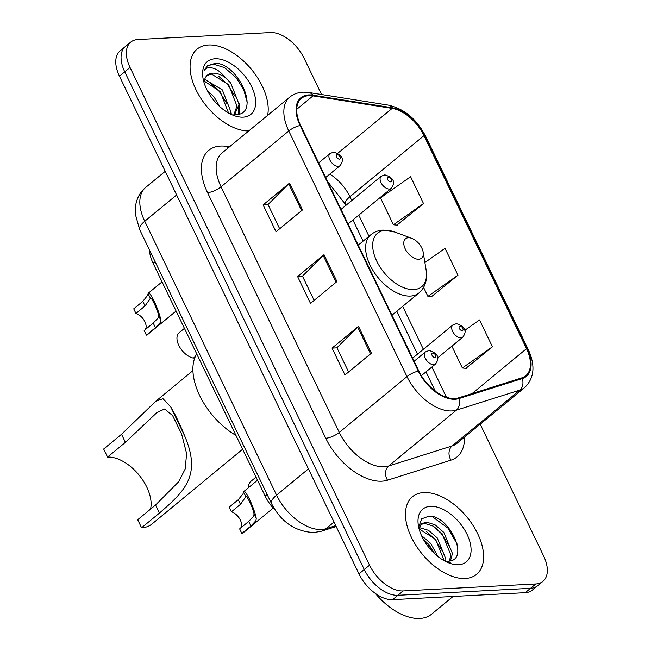 <?xml version="1.0" encoding="UTF-8"?>
<svg xmlns="http://www.w3.org/2000/svg" width="651" height="651" viewBox="0 0 651 651"><rect width="100%" height="100%" fill="white"/><g stroke="black" fill="none" stroke-linecap="round" stroke-linejoin="round"><path stroke-width="0.98" d="M275.552 510.547A31.46 18.138 -129.5 0 1 265.144 496.07L153.148 263.37A31.46 18.138 -129.5 0 1 149.47 249.984M321.545 94.525L304.115 58.313A31.46 18.138 50.5 0 0 270.466 32.55L137.833 39.532A31.46 18.138 50.5 0 0 130.737 42.112L120.158 50.835A31.46 18.138 50.5 0 0 119.459 76.2L358.978 573.897A31.46 18.138 50.5 0 0 392.626 599.661L525.259 592.679A31.46 18.138 50.5 0 0 532.355 590.091L537.645 585.729A31.46 18.138 50.5 0 1 530.549 588.317A31.46 18.138 50.5 0 0 537.645 585.729L542.934 581.367A31.46 18.138 50.5 0 0 543.642 556.003L480.21 424.2M130.737 42.112A31.46 18.138 50.5 0 0 130.037 67.476L369.556 565.174A31.46 18.138 50.5 0 0 403.205 590.937L397.916 595.299L530.549 588.317L397.916 595.299A31.46 18.138 50.5 0 1 364.267 569.535A31.46 18.138 50.5 0 0 397.916 595.299L392.626 599.661M130.037 67.476L124.748 71.838L364.267 569.535L124.748 71.838A31.46 18.138 50.5 0 1 125.448 46.473A31.46 18.138 50.5 0 0 124.748 71.838L119.459 76.2M465.213 578.495A50.339 29.018 50.5 0 0 476.565 574.361A50.339 29.018 50.5 0 0 472.886 525.211A50.339 29.018 50.5 0 0 423.858 492.555A50.339 29.018 50.5 0 0 412.506 496.689A50.339 29.018 50.5 0 0 416.192 545.839A50.339 29.018 50.5 0 0 465.213 578.495A50.339 29.018 50.5 0 0 476.565 574.361A50.339 29.018 50.5 0 0 472.886 525.211A50.339 29.018 50.5 0 0 423.858 492.555A50.339 29.018 50.5 0 0 412.506 496.689A50.339 29.018 50.5 0 0 416.192 545.839A50.339 29.018 50.5 0 0 465.213 578.495M267.626 115.365A50.339 29.018 50.5 0 0 250.993 68.86A50.339 29.018 50.5 0 0 208.458 44.992A50.339 29.018 50.5 0 0 197.107 49.126A50.339 29.018 50.5 0 0 200.353 97.585A50.339 29.018 50.5 0 0 248.723 130.957A50.339 29.018 50.5 0 1 200.353 97.585A50.339 29.018 50.5 0 1 197.107 49.126A50.339 29.018 50.5 0 1 208.458 44.992A50.339 29.018 50.5 0 1 250.993 68.86A50.339 29.018 50.5 0 1 267.626 115.365M454.74 398.55A33.559 19.343 -129.5 0 1 418.853 371.07L300.64 125.448A33.559 19.343 -129.5 0 1 301.397 98.391A33.559 19.343 -129.5 0 1 313.009 95.876L392.138 108.408A33.559 19.343 -129.5 0 1 423.98 135.652L526.513 348.7A33.559 19.343 -129.5 0 1 525.764 375.757A33.559 19.343 -129.5 0 1 521.825 377.873L458.369 397.916A33.559 19.343 -129.5 0 1 454.74 398.55M455.09 399.266A34.397 19.831 50.5 0 0 458.809 398.615L522.257 378.573A34.397 19.831 50.5 0 0 527.066 348.676L424.533 135.628A34.397 19.831 50.5 0 0 391.894 107.7L312.765 95.16A34.397 19.831 50.5 0 0 300.087 125.48L418.3 371.103A34.397 19.831 50.5 0 0 455.09 399.266M279.67 228.761L268.009 204.536L288.727 183.842A8.39 2.694 -25.7 0 1 289.557 183.086L263.11 204.902L276.04 231.756L302.479 209.939L289.557 183.086M268.057 204.642L263.11 204.902M348.594 371.981L336.933 347.756L357.651 327.062A8.39 2.694 -25.7 0 1 358.489 326.306L332.043 348.122L344.965 374.976L371.412 353.167L358.489 326.306M336.982 347.862L332.043 348.122M314.132 300.371L302.471 276.146L323.189 255.452A8.39 2.694 -25.7 0 1 324.019 254.696L297.58 276.512L310.503 303.366L336.949 281.549L324.019 254.696M302.52 276.252L297.58 276.512M403.205 590.937L535.838 583.955A31.46 18.138 50.5 0 0 542.934 581.367M465.864 368.344L492.441 346.796L479.51 319.942L464.806 330.301M396.939 225.124L423.508 203.568L410.586 176.714L380.518 197.904L393.44 224.758L397.33 225.165M431.401 296.734L457.97 275.186L445.048 248.324L424.883 262.532M423.589 287.416L427.902 296.368L431.792 296.775M457.97 275.186L427.902 296.368M451.875 346.177L462.365 367.978L466.254 368.385M492.441 346.796L462.365 367.978M423.508 203.568L393.44 224.758M375.35 593.427A52.438 30.231 50.5 0 0 419.797 618.45A52.438 30.231 50.5 0 0 431.621 614.145L453.047 596.479M421.457 535.521L430.604 543.325L438.017 556.597M423.337 539.272L428.952 544.692L434.795 553.855M419.26 527.579L428.48 530.313L437.212 537.872L445.854 559.014L445.683 561.162M419.098 528.954L435.56 539.24L444.185 560.723M419.041 528.71L421.604 523.705L426.535 522.102L435.096 524.861L443.827 532.42L452.461 553.562L450.435 560.812M420.839 524.454L424.883 523.469L433.444 526.22L442.175 533.779L450.809 554.929L449.434 561.032M444.763 561.04A23.705 13.663 50.5 0 0 447.66 561.211C471.145 561.333 449.149 514.681 428.919 516.178L421.677 518.831L418.886 526.496M458.581 564.71A34.194 19.709 50.5 0 0 467.06 534.341A34.194 19.709 50.5 0 0 430.49 506.34A34.194 19.709 50.5 0 0 418.39 525.674A34.194 19.709 50.5 0 0 449.231 563.074A34.194 19.709 50.5 0 0 458.581 564.71M447.294 562.277L450.72 563.001L447.066 562.179M432.24 516.634L447.961 528.124L457.271 544.277M432.907 525.91L441.354 533.576L449.247 546.018M426.299 531.362L434.738 539.028L442.639 551.47M423.785 540.07L428.13 544.48L434.315 553.399M150.511 509.172A36.708 21.157 50.5 0 0 138.948 474.945A36.708 21.157 50.5 0 0 107.545 457.075L103.672 449.019L121.525 434.29L155.646 401.358L162.962 398.681L170.733 406.908C175.2 414.41 179.782 423.931 184.477 435.478C201.59 475.035 185.429 490.618 159.438 513.069L141.576 527.79A46.148 26.601 50.5 0 0 151.984 524.006L242.611 449.263M141.576 527.79L137.703 519.734L155.565 505.013L178.618 481.805L185.153 469.07L186.625 453.657L181.621 433.989L172.613 415.59L164.63 408.999L157.103 412.392L125.407 442.346L107.545 457.075M408.364 237.753A12.589 7.251 50.5 0 0 405.239 248.926A12.589 7.251 50.5 0 0 418.699 259.236A12.589 7.251 50.5 0 0 423.15 252.116A12.589 7.251 50.5 0 0 411.806 238.356A12.589 7.251 50.5 0 0 408.364 237.753M196.724 353.916A57.679 33.25 50.5 0 0 235.939 435.397M207.246 90.416L213.927 96.812L219.948 106.78M204.699 79.332L222.325 89.887L230.666 111.272L230.364 113.99M204.284 81.123L220.225 91.612L228.566 113.038M235.45 114.666C261.588 114.901 238.705 63.513 215.562 63.253L207.4 65.808L204.064 70.609C205.887 67.72 209.052 66.963 213.561 68.322C217.467 69.584 221.307 72.603 225.1 77.379A23.705 13.663 50.5 0 0 212.787 73.172A23.705 13.663 50.5 0 0 207.441 75.117A23.705 13.663 50.5 0 0 204.349 80.773M225.1 77.379L230.723 82.962L239.063 104.347L234.889 113.949L233.945 114.633M207.116 75.41L211.632 74.133L228.623 84.687L236.964 106.08L233.88 114.633M243.181 117.147A34.194 19.709 50.5 0 0 251.66 86.77A34.194 19.709 50.5 0 0 215.09 58.769A34.194 19.709 50.5 0 0 202.99 78.104A34.194 19.709 50.5 0 0 233.831 115.504A34.194 19.709 50.5 0 0 243.181 117.147M207.156 66.011L213.39 64.083L224.579 67.655L235.979 77.502L243.686 89.578L247.193 102.378M218.728 76.24L227.581 84.427L235.491 96.942M238.624 107.708L238.738 114.194M210.33 83.165L219.184 91.352L227.093 103.867M239.072 103.59L239.714 113.876M230.674 110.515L231.341 114.275M231.414 511.808L229.193 507.194L238.258 499.716L243.026 493.808L243.555 492.189C243.677 489.609 245.671 491.936 249.536 499.195C253.508 508.219 255.737 514.672 256.242 518.554L255.949 520.662L250.92 526.024L241.855 533.503L239.633 528.889L248.698 521.41L253.792 516.186L254.02 513.948C253.613 509.123 245.655 492.587 245.769 496.794L240.479 504.33L231.414 511.808A10.489 6.046 -129.5 0 1 239.902 519.221A10.489 6.046 -129.5 0 1 240.553 528.132M245.899 496.599L243.555 492.189L243.865 491.481L257.511 480.226M273.2 508.073L243.458 532.599A15.73 9.065 -129.5 0 1 241.855 533.503M135.953 313.448L133.732 308.834L142.797 301.356L147.557 295.448L148.086 293.829C148.208 291.241 150.202 293.577 154.067 300.835C158.038 309.86 160.276 316.313 160.773 320.194L160.48 322.302L155.459 327.665L146.394 335.143L144.172 330.529L153.237 323.051L158.331 317.826L158.559 315.589C158.144 310.763 150.186 294.228 150.3 298.435L145.018 305.97L135.953 313.448A10.489 6.046 -129.5 0 1 144.441 320.853A10.489 6.046 -129.5 0 1 145.083 329.772M150.438 298.239L148.086 293.829L148.395 293.121L162.05 281.859M176.095 311.056L147.997 334.232A15.73 9.065 -129.5 0 1 146.394 335.143M248.56 487.607A15.73 9.065 -129.5 0 1 250.749 481.463L256.014 477.118M195.357 356.488L193.412 358.091A15.73 9.065 -129.5 0 1 179.497 346.723A15.73 9.065 -129.5 0 1 179.147 332.694L184.42 328.348M267.122 494.443L265.144 496.07M155.125 261.735L153.148 263.37M176.616 194.966L144.75 221.242A20.978 6.722 154.3 0 0 139.664 229.616L135.237 213.845L135.205 208.58C136.295 196.773 142.13 190.092 145.694 187.423A41.949 24.185 50.5 0 0 144.75 221.242L276.577 495.159A41.949 24.185 50.5 0 0 321.439 529.507A41.949 24.185 50.5 0 0 325.972 528.71L334.036 522.061M308.436 468.875L276.577 495.159A20.978 6.722 154.3 0 0 271.491 503.524L139.664 229.616M525.259 592.679L535.838 583.955M358.978 573.897L369.556 565.174M336.193 526.537L321.407 531.208A20.978 16.69 -107.5 0 0 325.972 528.71L335.745 525.626M464.432 437.212A52.438 30.231 -129.5 0 1 450.956 460.151L387.508 480.194A52.438 30.231 -129.5 0 1 325.76 438.245L207.547 192.623A10.489 3.361 154.3 0 0 221.063 186.804L339.277 432.435A41.949 24.185 50.5 0 0 384.139 466.783A41.949 24.185 50.5 0 0 388.68 465.986L452.128 445.943A41.949 24.185 50.5 0 0 457.051 443.298L524.755 387.467A41.949 24.185 -129.5 0 1 519.832 390.112A10.489 8.349 -107.5 0 0 522.257 378.573M207.547 192.623A52.438 30.231 -129.5 0 1 220.551 146.052A52.438 30.231 -129.5 0 1 226.874 146.41L229.477 146.825M222.007 152.993A41.949 24.185 50.5 0 0 221.063 186.804L288.767 130.973A41.949 24.185 -129.5 0 1 289.711 97.154L222.007 152.993M450.956 460.151A10.489 8.349 72.5 0 1 452.128 445.943L519.832 390.112L456.375 410.154A41.949 24.185 -129.5 0 1 451.843 410.944A41.949 24.185 -129.5 0 1 406.981 376.595A10.489 3.361 -25.7 0 1 418.3 371.103M458.809 398.615A10.489 8.349 -107.5 0 1 456.375 410.154L388.68 465.986A10.489 8.349 72.5 0 0 387.508 480.194M524.755 387.467C534.365 378.15 535.529 365.48 528.238 349.465A10.489 3.361 154.3 0 0 527.066 348.676M424.533 135.628A10.489 3.361 -25.7 0 1 425.705 136.417C418.455 122.559 407.445 109.474 388.037 105.063L308.908 92.523L303.244 92.173C298.02 92.409 293.503 94.069 289.711 97.154M391.894 107.7A10.489 7.177 -81 0 0 388.037 105.063M312.765 95.16A10.489 7.177 -81 0 0 308.908 92.523M300.087 125.48A10.489 3.361 154.3 0 0 288.767 130.973L406.981 376.595L339.277 432.435A10.489 3.361 154.3 0 1 325.76 438.245M227.728 148.273A10.489 7.177 99 0 1 226.874 146.41M423.98 135.652L349.929 196.724A33.559 19.343 50.5 0 0 329.788 174.11M392.138 108.408L337.804 153.221M313.009 95.876L296.71 109.319M526.513 348.7L472.097 393.578M446.44 397.256L431.882 367.001M423.362 349.302L402.7 306.361M368.979 236.297L358.791 215.123M351.76 200.524L349.929 196.724A18.879 6.054 154.3 0 0 345.355 204.259L327.705 181.678M323.189 255.452L336.087 282.257M357.651 327.062L370.557 353.867M288.727 183.842L301.625 210.647M385.351 230.381A34.682 19.994 50.5 0 0 376.75 261.181A34.682 19.994 50.5 0 0 413.849 289.581A34.682 19.994 50.5 0 0 426.12 269.97C427.626 279.759 425.233 287.425 418.943 292.966A37.758 21.76 50.5 0 1 410.431 296.059A37.758 21.76 50.5 0 1 373.666 271.573A37.758 21.76 50.5 0 1 370.899 234.71C374.358 231.894 378.443 230.356 383.17 230.088L394.84 232.041A34.682 19.994 50.5 0 0 385.351 230.381M184.477 435.478L170.733 406.908M125.407 442.346L121.525 434.29M159.438 513.069L155.565 505.013M421.368 375.676L435.478 364.039A7.869 4.533 -129.5 0 1 433.704 364.682A7.869 4.533 -129.5 0 1 426.047 359.58A7.869 4.533 -129.5 0 1 425.469 351.898L414.126 361.256M434.86 357.48A2.62 1.514 50.5 0 0 435.503 355.153A2.62 1.514 50.5 0 0 432.703 353.005A2.62 1.514 50.5 0 0 432.052 355.332A2.62 1.514 50.5 0 0 434.86 357.48M254.02 513.948L256.242 518.554M248.698 521.41L250.92 526.024M238.258 499.716L240.479 504.33M325.687 177.495L340.017 165.679A7.869 4.533 -129.5 0 1 338.243 166.322A7.869 4.533 -129.5 0 1 330.578 161.22A7.869 4.533 -129.5 0 1 330 153.538L318.665 162.896M339.391 159.121A2.62 1.514 50.5 0 0 340.042 156.793A2.62 1.514 50.5 0 0 337.234 154.645A2.62 1.514 50.5 0 0 336.591 156.972A2.62 1.514 50.5 0 0 339.391 159.121M158.559 315.589L160.773 320.194M153.237 323.051L155.459 327.665M142.797 301.356L145.018 305.97M461.006 337.82A7.869 4.533 -129.5 0 1 453.348 332.718A7.869 4.533 -129.5 0 1 452.77 325.044L456.424 323.637C465.253 326.428 467.369 330.944 462.78 337.177A7.869 4.533 -129.5 0 1 461.006 337.82M460.005 326.143A2.62 1.514 50.5 0 0 459.354 328.47A2.62 1.514 50.5 0 0 462.161 330.618A2.62 1.514 50.5 0 0 462.812 328.291A2.62 1.514 50.5 0 0 460.005 326.143M389.412 189.05A7.869 4.533 -129.5 0 1 381.746 183.948A7.869 4.533 -129.5 0 1 381.177 176.266L384.822 174.867C393.652 177.658 395.775 182.174 391.186 188.408A7.869 4.533 -129.5 0 1 389.412 189.05M388.411 177.373A2.62 1.514 50.5 0 0 387.76 179.7A2.62 1.514 50.5 0 0 390.559 181.849A2.62 1.514 50.5 0 0 391.21 179.521A2.62 1.514 50.5 0 0 388.411 177.373M321.407 531.208L313.92 532.551C295.09 531.59 280.947 521.915 271.491 503.524M145.694 187.423L165.232 171.311M528.238 349.465L425.705 136.417M435.307 391.161L426.014 371.843M417.486 354.144L396.825 311.202M363.103 241.139L352.915 219.965M345.893 205.366L345.355 204.259M155.646 401.358L192.916 370.622M358.245 245.142L370.899 234.71M391.967 315.214L418.943 292.966M411.806 238.356L394.84 232.041M423.15 252.116L426.12 269.97M234.043 114.641L234.889 113.949M435.478 364.039C440.068 357.806 437.952 353.29 429.123 350.498L425.469 351.898M340.017 165.679C344.607 159.446 342.483 154.93 333.654 152.131L330 153.538M412.628 358.148L452.77 325.044M437.659 357.895L462.78 337.177M341.034 209.378L381.177 176.266M348.057 223.977L391.186 188.408"/></g></svg>
